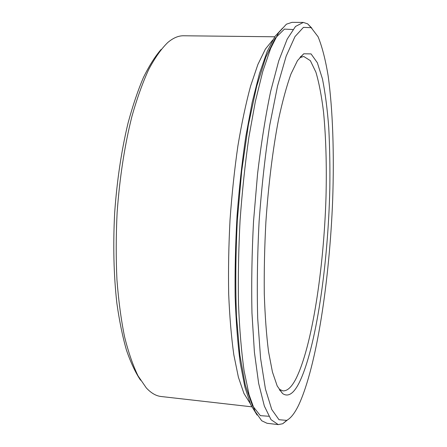 <?xml version="1.0" encoding="UTF-8"?>
<svg xmlns="http://www.w3.org/2000/svg" width="447" height="447" viewBox="0 0 447 447"><rect width="100%" height="100%" fill="white"/><g stroke="black" fill="none" stroke-linecap="round" stroke-linejoin="round"><path stroke-width="0.67" d="M303.748 53.785L299.915 57.629L303.753 56.467L310.347 60.652L315.917 72.19C319.097 83.03 321.644 96.384 323.561 112.247C325.98 137.743 326.791 166.077 325.997 197.256C323.79 268.882 312.028 347.056 295.797 379.062C291.545 387.191 287.253 391.136 282.923 390.885L279.258 389.253L282.582 393.544L277.218 386.007L272.447 372.027L268.53 351.633C266.423 335.01 265.01 315.761 264.289 293.897C264.026 270.899 264.563 246.923 265.892 221.963C268.435 184.566 272.888 148.879 278.565 119.427C282.521 101.095 286.672 85.913 291.014 73.878L297.49 60.602L303.748 53.785L311.056 53.903L317.353 62.753L322.449 78.907C325.226 92.741 327.321 108.884 328.729 127.334C329.746 146.694 330.109 167.117 329.819 188.606C328.137 263.903 316.118 348.308 299.199 382.744C293.634 393.746 288.097 397.344 282.582 393.544M298.713 404.993C294.802 413.117 290.807 418.241 286.717 420.37L279.006 419.722L271.754 409.502L265.434 389.024L260.59 358.349L257.707 318.56C256.874 288.125 257.338 255.79 259.098 221.544C261.601 187.343 265.155 155.198 269.759 125.104L277.553 85.98L286.169 56.143L294.981 36.604L303.446 27.368L311.179 27.68L318.096 36.783C322.131 46.689 325.472 59.691 328.132 75.778C332.87 109.917 334.25 153.986 332.669 199.898C329.573 279.889 316.811 366.009 298.713 404.993M287.482 419.957L282.739 423.739L278.257 424.605L271.005 419.638L264.333 406.032L258.651 383.425L254.399 352.124L251.974 313.23C251.343 284.091 251.868 253.415 253.544 221.198L257.561 173.833C261.199 143.303 265.557 115.823 270.642 91.384L278.744 60.853L287.186 39.129L295.501 26.457L303.312 22.428L307.648 23.842L311.883 28.183M278.257 424.605L267.027 423.281L261.713 420.756L255.053 411.363L249.068 394.735L244.101 370.854C241.386 351.482 239.519 329.115 238.497 303.753C238.039 277.079 238.569 249.281 240.084 220.36C242.168 191.472 245.09 163.825 248.856 137.413L255.349 101.508L262.747 71.526L270.642 48.449L278.637 32.687L286.41 24.194L291.997 22.35L303.312 22.428M257.075 415.062L250.638 404.552L244.917 387.152L240.229 362.936C237.703 343.587 236.005 321.51 235.144 296.707C234.826 270.742 235.457 243.85 237.039 216.024C239.156 188.293 242.073 161.82 245.794 136.598L252.175 102.324L259.416 73.694L267.138 51.601L274.966 36.436L282.599 28.15M251.689 406.815L161.138 396.511C156.059 395.969 151.108 393.092 146.281 387.884L138.067 375.916C132.938 365.411 128.423 352.314 124.529 336.625C121.076 319.571 118.55 300.607 116.941 279.733C115.929 258.059 115.991 235.714 117.114 212.699C119.662 177.677 124.596 145.599 131.904 116.477C137.028 98.39 142.632 82.717 148.728 69.453C154.98 57.73 161.333 48.745 167.798 42.487C173.229 37.917 178.498 35.676 183.605 35.771L274.737 36.783M140.548 380.196C135.407 372.524 130.714 362.5 126.456 350.124C122.539 336.457 119.343 320.817 116.863 303.2C113.711 275.162 112.985 244.945 114.683 212.548C117.019 180.191 121.489 150.298 128.099 122.864C132.742 105.693 137.855 90.568 143.442 77.493C149.197 65.743 155.103 56.378 161.149 49.405M268.792 416.263L260.366 415.643L252.376 405.558L245.347 385.336L239.86 355.063L236.457 315.817C235.351 285.812 235.647 253.935 237.34 220.187L241.726 170.737L248.331 125.188L256.578 86.668L265.781 57.305L275.263 38.118L284.443 29.1L292.886 29.53M250.158 403.434L243.939 393.449L238.391 377.201L233.82 354.801C231.334 336.977 229.618 316.683 228.68 293.919C228.238 270.1 228.696 245.369 230.037 219.734C231.887 194.127 234.502 169.536 237.893 145.951C241.648 123.478 245.872 103.553 250.555 86.176L257.869 64.519L265.384 49.086L272.799 39.945M301.116 56.423L300.641 56.417M280.303 390.6L279.828 390.549M311.179 27.68L307.648 23.842M286.717 420.37L282.739 423.739"/></g></svg>
